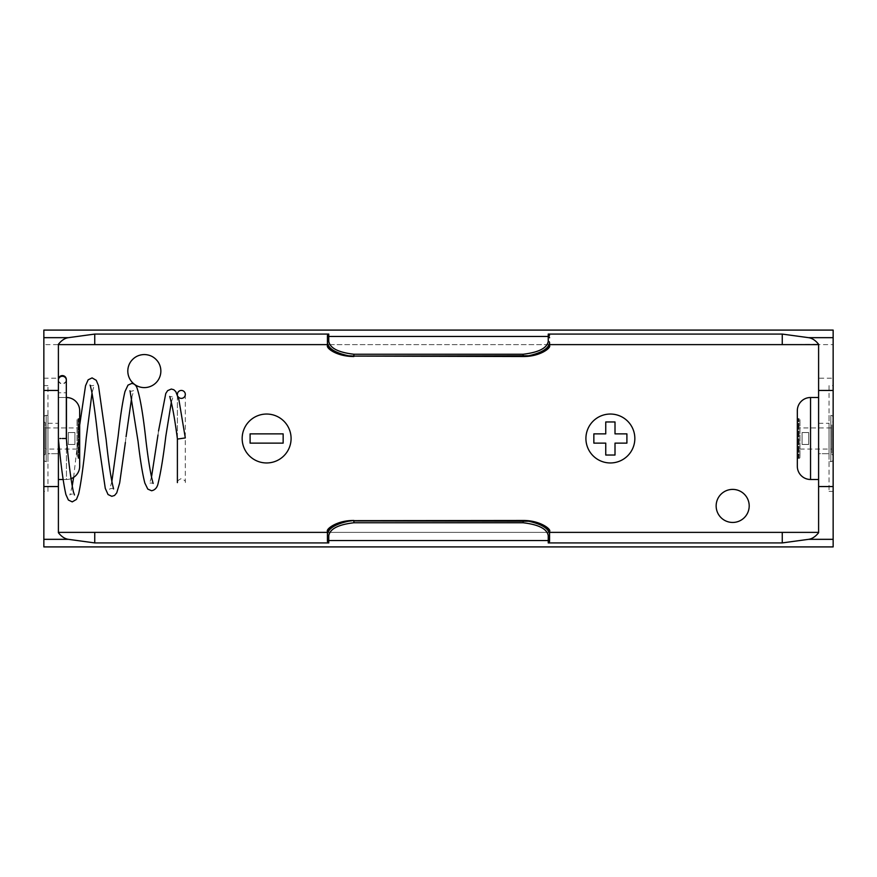 <?xml version="1.0" encoding="UTF-8"?>
<svg xmlns="http://www.w3.org/2000/svg" width="877" height="877" viewBox="0 0 877 877"><rect width="100%" height="100%" fill="white"/><g stroke="black" fill="none" stroke-linecap="round" stroke-linejoin="round"><path stroke-width="0.66" stroke-dasharray="4.38 3.29" d="M829.05 385.617L829.05 491.383L829.05 385.617L833.15 385.617L833.15 491.383L833.15 385.617M829.05 491.383L833.15 491.383M47.95 491.383L47.95 385.617L47.95 491.383L43.85 491.383L43.85 385.617L43.85 491.383M47.95 385.617L43.85 385.617M818.603 532.723L818.603 344.628L818.603 378.217L833.15 378.217L833.15 344.628L833.15 378.217M818.603 378.217L818.603 344.628L833.15 344.628M43.85 344.628L43.85 378.217L43.85 344.628L58.397 344.628L58.397 378.217L58.397 344.277M43.85 378.217L58.397 378.217M818.603 423.295L829.05 423.295L829.05 453.705L829.05 423.295L829.05 453.705L829.05 423.295L818.603 423.295L818.603 453.705L829.05 453.705L818.603 453.705L818.603 423.295M47.95 423.295L58.397 423.295L58.397 453.705L58.397 423.295L58.397 453.705L58.397 423.295L47.95 423.295L47.95 453.705L58.397 453.705L47.95 453.705L47.95 423.295M610.37 414.043A24.457 24.457 0 0 1 634.838 438.5A24.457 24.457 0 0 1 610.37 462.957A24.457 24.457 0 0 1 585.913 438.5A24.457 24.457 0 0 1 610.37 414.043M266.63 414.043A24.457 24.457 0 0 1 291.087 438.5A24.457 24.457 0 0 1 266.63 462.957A24.457 24.457 0 0 1 242.162 438.5A24.457 24.457 0 0 1 266.63 414.043M144.332 354.549A16.531 16.531 0 0 0 127.801 371.07A16.531 16.531 0 0 0 144.332 387.601A16.531 16.531 0 0 0 160.853 371.07A16.531 16.531 0 0 0 144.332 354.549M732.668 489.399A16.531 16.531 0 0 0 716.147 505.93A16.531 16.531 0 0 0 732.668 522.451A16.531 16.531 0 0 0 749.199 505.93A16.531 16.531 0 0 0 732.668 489.399M43.85 546.908L43.85 330.092M58.397 532.723L58.397 344.628L94.749 344.628M782.251 344.628L818.603 344.277M833.15 546.908L833.15 330.092M74.918 444.453L74.918 432.547L68.307 432.547L68.307 444.453L74.918 444.453L74.918 432.547L68.307 432.547L68.307 444.453L74.918 444.453L68.307 444.453L68.307 432.547L74.918 432.547L74.918 444.453L74.918 432.547L68.307 432.547L68.307 444.453L74.918 444.453M808.693 444.453L808.693 432.547L802.082 432.547L802.082 444.453L808.693 444.453L808.693 432.547L802.082 432.547L802.082 444.453L808.693 444.453L802.082 444.453L802.082 432.547L808.693 432.547L808.693 444.453L808.693 432.547L802.082 432.547L802.082 444.453L808.693 444.453M58.397 532.372L94.749 532.372M327.439 532.372L548.235 532.372A1.326 1.326 0 0 1 549.561 533.687A1.326 1.326 0 0 0 548.235 532.372L327.439 532.372M782.251 532.372L818.603 532.372M327.439 335.398L327.439 343.313A1.326 1.326 0 0 0 328.765 344.628A1.326 1.326 0 0 1 327.439 343.313A1.326 1.326 0 0 0 328.765 344.628L548.235 344.628A1.326 1.326 0 0 0 549.561 343.313A1.326 1.326 0 0 1 548.235 344.628L548.235 346.875C547.127 351.611 538.752 354.768 523.12 356.347L353.88 356.347C338.204 354.757 329.84 351.6 328.765 346.875L328.765 344.628L548.235 344.628A1.326 1.326 0 0 0 549.561 343.313L549.561 345.582A1.326 1.294 180 0 1 548.235 346.875M327.439 343.313L327.439 345.582A1.326 1.294 180 0 0 328.765 346.875M328.765 530.125L328.765 532.372A1.326 1.326 0 0 0 327.439 533.687A1.326 1.326 0 0 1 328.765 532.372A1.326 1.326 0 0 0 327.439 533.687L327.439 531.418A1.326 1.294 -0 0 1 328.765 530.125C329.873 525.389 338.248 522.232 353.88 520.653L523.12 520.653C538.796 522.243 547.16 525.4 548.235 530.125L548.235 532.372A1.326 1.326 0 0 1 549.561 533.687M283.15 433.874L283.15 443.126L250.098 443.126L250.098 433.874L283.15 433.874M615.007 443.126L615.007 455.031L605.744 455.031L605.744 443.126L593.85 443.126L593.85 433.874L605.744 433.874L605.744 421.969L615.007 421.969L615.007 433.874L626.902 433.874L626.902 443.126L615.007 443.126M549.561 531.418A1.326 1.294 -0 0 0 548.235 530.125M799.967 427.921L799.967 449.079L799.967 427.921L831.824 427.921L831.824 449.079L831.824 427.921M799.967 449.079L831.824 449.079M833.15 459.318A2.313 2.313 0 0 1 830.837 461.642L829.05 461.642L829.05 415.358L830.837 415.358L830.837 461.642L830.837 415.358A2.313 2.313 0 0 1 833.15 417.682L833.15 459.318L833.15 417.682M833.15 420.543L833.15 456.457L833.15 420.543A2.313 2.313 0 0 1 831.824 422.637L831.824 454.363L831.824 422.637M833.15 456.457A2.313 2.313 0 0 0 831.824 454.363M799.967 419.655L799.967 457.345L799.967 419.655A0.987 0.987 0 0 0 798.969 418.669L798.311 418.669A0.987 0.987 0 0 1 797.325 417.682L797.325 459.318L797.325 417.682M799.967 457.345A0.987 0.987 0 0 1 798.969 458.331L798.311 458.331A0.987 0.987 0 0 0 797.325 459.318M797.325 466.268L797.325 410.732M818.603 479.489L818.603 397.511L818.603 479.489M829.05 415.358L829.05 461.642M59.888 438.5L66.334 438.5M66.312 379.818A3.968 3.968 0 0 1 62.355 383.523A3.968 3.968 0 0 1 58.397 379.818M61.807 438.5L62.914 438.5M185.321 394.409L185.321 481.002L185.299 437.93L177.406 439.07L177.384 394.409M66.323 380.081A3.968 3.815 180 0 1 62.355 383.885A3.968 3.815 180 0 1 58.397 380.081L58.397 392.775L66.323 392.775L58.397 392.775L58.397 397.511L66.323 397.511L58.397 397.511L58.397 479.489L58.397 397.511M66.323 392.775L66.323 397.511M63.089 479.489L66.455 479.489L66.455 439.563M70.982 478.689A13.221 13.221 0 0 1 66.455 479.489L66.455 397.511M47.95 415.358L47.95 461.642L47.95 415.358L46.163 415.358A2.313 2.313 0 0 0 43.85 417.682L43.85 459.318L43.85 417.682M43.85 459.318A2.313 2.313 0 0 0 46.163 461.642L46.163 415.358L46.163 461.642L47.95 461.642M79.675 459.318L79.675 417.682L79.675 459.318A0.987 0.987 0 0 0 78.689 458.331L78.689 418.669A0.987 0.987 0 0 0 79.675 417.682M79.675 466.268L79.675 410.732M78.031 418.669L78.689 418.669L78.689 458.331L78.031 458.331L78.031 418.669L78.031 458.331A0.987 0.987 0 0 1 77.033 457.345L77.033 419.655A0.987 0.987 0 0 1 78.031 418.669M77.033 427.921L77.033 449.079L77.033 427.921L45.176 427.921L45.176 449.079L77.033 449.079M77.033 419.655L77.033 457.345M45.176 449.079L45.176 427.921M45.176 454.363L45.176 422.637L45.176 454.363A2.313 2.313 0 0 0 43.85 456.457L43.85 420.543L43.85 456.457M43.85 420.543A2.313 2.313 0 0 0 45.176 422.637M62.355 438.5L60.897 438.5M177.406 394.793A3.968 3.968 -0.3 0 0 177.998 396.536M798.969 458.331L798.969 418.669L798.969 458.331M798.311 458.331L798.311 418.669L798.311 458.331M810.545 397.511L810.545 479.489M73.613 477.384L79.675 425.071M125.378 442.436L126.058 436.768M157.981 435.036L158.54 430.936M58.397 380.081L58.419 438.906M72.199 486.209L69.897 494.957C69.162 494.562 73.197 493.192 74.468 494.946M89.761 384.85C89.103 385.222 92.874 386.571 94.256 384.85L92.019 393.049M111.85 481.659L109.658 489.3C108.891 489.004 112.738 487.634 114.021 489.322M129.544 390.517C129.928 391.438 131.342 391.438 133.786 390.528L131.671 397.621M151.502 477.121L149.408 483.665C149.792 482.778 151.173 482.778 153.563 483.665M171.322 402.17L173.317 396.163C172.988 396.974 171.662 396.985 169.316 396.196M177.384 394.738L177.384 438.917M177.384 462.541L177.384 476.244M177.384 476.354L177.384 482.558C176.683 481.572 177.987 480.245 181.276 478.579C184.641 480.114 185.979 481.44 185.321 482.558"/><path stroke-width="1.32" d="M523.12 356.522L353.88 356.084L528.688 355.755C542.052 353.179 549.013 349.791 549.561 345.582C551.238 347.829 540.013 356.72 523.12 356.522L523.12 354.242C538.675 352.401 547.051 348.114 548.235 341.372A1.326 1.239 0 0 1 549.561 342.611L549.561 345.582M610.37 462.957A24.457 24.457 0 0 0 634.838 438.5A24.457 24.457 0 0 0 610.37 414.043A24.457 24.457 0 0 0 585.913 438.5A24.457 24.457 0 0 0 610.37 462.957M266.63 462.957A24.457 24.457 0 0 0 291.087 438.5A24.457 24.457 0 0 0 266.63 414.043A24.457 24.457 0 0 0 242.162 438.5A24.457 24.457 0 0 0 266.63 462.957M144.332 354.549C138.752 354.692 134.28 356.983 130.914 361.423A16.531 16.531 0 0 0 144.332 387.601A16.531 16.531 0 0 0 157.75 361.423C154.374 356.983 149.901 354.692 144.332 354.549M732.668 489.399A16.531 16.531 0 0 0 716.147 505.93A16.531 16.531 0 0 0 732.668 522.451A16.531 16.531 0 0 0 749.199 505.93A16.531 16.531 0 0 0 732.668 489.399M833.15 539.333L833.15 486.549L818.603 486.549L818.603 532.723C815.489 536.625 812.146 538.829 808.583 539.333L833.15 539.333L833.15 546.908L43.85 546.908L43.85 330.092L833.15 330.092L833.15 390.451L818.603 390.451L818.603 344.277C815.489 340.375 812.146 338.171 808.583 337.667L833.15 337.667M43.85 337.667L68.417 337.667C64.854 338.171 61.511 340.375 58.397 344.277L58.397 532.723C61.511 536.625 64.854 538.829 68.417 539.333L94.749 542.918L328.765 542.918L327.439 541.602L327.439 533.687M818.603 486.549L818.603 390.451M833.15 486.549L833.15 390.451M94.749 542.918L94.749 532.372L327.439 532.372L58.397 532.372M549.561 532.372L782.251 532.372L549.561 532.372M68.417 337.667L94.749 334.082L94.749 344.628L327.439 344.628L58.397 344.628M549.561 344.628L782.251 344.628L549.561 344.628M818.603 532.372L782.251 532.372L782.251 542.918L808.583 539.333M818.603 344.628L782.251 344.628L782.251 334.082L808.583 337.667M549.561 541.602L549.561 531.418L549.561 541.602L548.235 542.918L782.251 542.918M548.235 341.372L548.235 334.082L782.251 334.082M94.749 334.082L328.765 334.082L328.765 341.372C329.971 348.125 338.347 352.422 353.88 354.242L523.12 354.242M549.561 343.313L549.561 342.611C548.816 348.421 541.865 352.806 528.688 355.755M328.765 341.372A1.326 1.239 180 0 0 327.439 342.611C328.195 348.432 335.146 352.817 348.312 355.755C334.926 353.168 327.965 349.78 327.439 345.582L327.439 335.398L328.765 334.082M548.235 334.082L549.561 335.398M327.439 541.602L327.439 531.418C325.762 529.171 336.987 520.28 353.88 520.478L348.312 521.245C334.948 523.821 327.987 527.209 327.439 531.418M523.12 520.653L523.12 520.478C539.98 520.236 551.71 529.522 549.561 531.418C549.035 527.22 542.074 523.832 528.688 521.245C541.865 524.194 548.816 528.579 549.561 534.389A1.326 1.239 180 0 1 548.235 535.628C547.051 528.886 538.675 524.599 523.12 522.758L353.88 522.758C338.347 524.578 329.971 528.875 328.765 535.628L328.765 542.918M283.15 443.126L283.15 433.874L250.098 433.874L250.098 443.126L283.15 443.126M615.007 455.031L615.007 443.126L626.902 443.126L626.902 433.874L615.007 433.874L615.007 421.969L605.744 421.969L605.744 433.874L593.85 433.874L593.85 443.126L605.744 443.126L605.744 455.031L615.007 455.031M328.765 535.628A1.326 1.239 0 0 1 327.439 534.389C328.195 528.568 335.146 524.183 348.312 521.245M528.688 521.245L353.88 520.916L353.88 522.758M348.312 355.755L353.88 356.084L353.88 354.242M818.603 479.489L810.545 479.489A13.221 13.221 0 0 1 797.325 466.268L797.325 410.732A13.221 13.221 0 0 1 810.545 397.511L818.603 397.511M58.397 380.081A3.968 3.815 180 0 1 62.355 376.266A3.968 3.815 180 0 1 66.323 380.081L66.323 438.5L62.355 438.5M58.397 379.818A3.968 3.968 0 0 1 62.355 375.586A3.968 3.968 0 0 1 66.312 379.818M158.54 430.936L165.775 393.488L167.628 390.638L171.311 389.048L173.799 389.728L175.784 391.591L178.908 399.769L185.299 437.93L177.395 439.07L177.384 482.602M177.998 396.536A3.968 3.968 -0.3 0 0 185.321 394.409A3.968 3.968 -0.3 0 0 181.353 390.44A3.968 3.968 -0.3 0 0 177.406 394.793M58.397 479.489L63.089 479.489M66.323 397.511L66.455 397.511A13.221 13.221 0 0 1 79.675 410.732L79.675 466.268A13.221 13.221 0 0 1 70.982 478.689M60.897 438.5L59.888 438.5M43.85 390.451L58.397 390.451M43.85 486.549L58.397 486.549M43.85 539.333L68.417 539.333M548.235 542.918L548.235 540.528L328.765 540.528A1.326 1.315 -0 0 1 327.439 539.212M549.561 337.788A1.326 1.315 0 0 0 548.235 336.472L328.765 336.472A1.326 1.315 180 0 0 327.439 337.788M549.561 539.212A1.326 1.315 180 0 1 548.235 540.528L548.235 535.628M353.88 520.653L523.12 520.478L523.12 522.758M810.545 479.489L810.545 397.511M66.455 439.563L66.455 397.511M327.439 345.582C326.123 348.158 336.713 356.533 353.88 356.522M66.323 380.081L66.323 392.775M58.375 438.5L58.419 438.906C60.842 464.755 63.341 483.315 65.918 494.595L68.384 500.033L72.243 501.885L76.474 499.397L78.634 493.915C81.188 482.218 83.721 463.593 86.231 438.04L92.019 393.049M79.675 425.071L85.529 385.781L88.128 379.829L92.074 377.888L96.273 380.333L98.465 385.672L106.139 439.596C108.485 461.795 110.798 477.516 113.067 486.768L113.571 488.906M90.232 385.277L91.734 391.613C93.872 403.299 96.042 419.601 98.257 440.495L105.273 488.357L108.046 494.529L111.807 496.316L114.558 495.461L116.751 492.852L119.678 482.964L125.378 442.436M111.85 481.659L118.187 435.825C120.39 415.95 122.659 401.173 124.994 391.504L127.987 385.124L131.66 383.479C133.819 383.556 135.507 384.773 136.724 387.13C140.002 396.294 143.083 414.141 145.955 440.649C148.125 458.868 150.263 472.166 152.368 480.541L153.08 483.26M130.037 390.945L138.095 441.646C140.265 460.184 142.512 473.975 144.837 483.03L147.785 489.092L151.578 490.747C155.196 490.035 157.421 487.36 158.244 482.734C160.798 472.275 163.33 456.731 165.841 436.099L171.322 402.17M73.613 477.384L72.199 486.209M74.457 494.946L73.383 491.789C71.07 481.1 68.724 463.341 66.345 438.5M131.671 397.621L126.058 436.768M157.981 435.036L151.502 477.121M169.864 396.612L170.171 398.103C172.473 406.128 174.896 419.787 177.428 439.059M177.384 438.917L177.384 462.541"/></g></svg>
